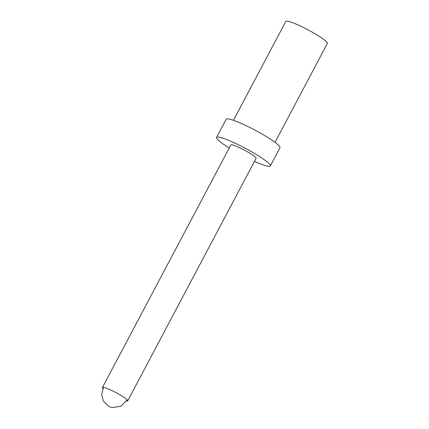 <?xml version="1.0" encoding="UTF-8"?>
<svg xmlns="http://www.w3.org/2000/svg" width="429" height="429" viewBox="0 0 429 429"><rect width="100%" height="100%" fill="white"/><g stroke="black" fill="none" stroke-linecap="round" stroke-linejoin="round"><path stroke-width="0.64" d="M126.56 400.992A14.291 1.818 -152.1 0 0 127.692 400.858A14.291 1.818 -152.1 0 0 110.639 389.956A14.291 1.818 -152.1 0 0 102.429 387.484A14.291 1.818 -152.1 0 0 102.955 388.492M127.692 400.858L256.086 158.365A14.291 1.818 -152.1 0 0 239.033 147.463A14.291 1.818 -152.1 0 0 230.823 144.991L102.429 387.484M229.225 148.005A30.427 3.866 27.9 0 1 216.565 137.441A30.427 3.866 27.9 0 1 234.036 142.701A30.427 3.866 27.9 0 1 270.345 165.916A30.427 3.866 27.9 0 1 254.488 161.384M270.345 165.916L279.976 147.732A30.427 3.866 -152.1 0 0 243.667 124.517A30.427 3.866 -152.1 0 0 226.19 119.251L216.565 137.441M275.01 142.326L327.359 43.458A23.515 2.987 -152.1 0 0 299.303 25.52A23.515 2.987 -152.1 0 0 285.8 21.45L233.451 120.318M127.166 399.844L120.881 406.301L112.178 407.55L108.816 406.445M108.419 406.231L103.255 400.863L101.641 394.508L103.561 387.349"/></g></svg>
